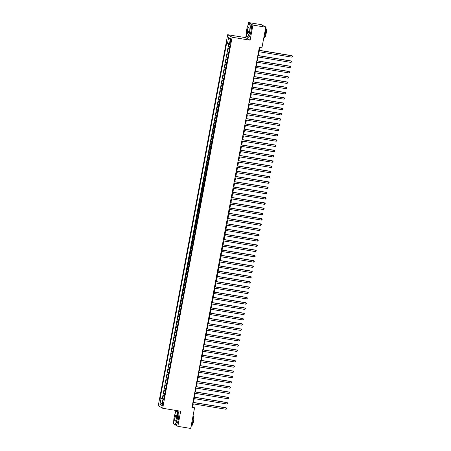 <?xml version="1.0" encoding="UTF-8"?>
<svg xmlns="http://www.w3.org/2000/svg" width="451" height="451" viewBox="0 0 451 451"><rect width="100%" height="100%" fill="white"/><g stroke="black" fill="none" stroke-linecap="round" stroke-linejoin="round"><path stroke-width="0.68" d="M163.172 403.887A1.719 0.417 -80.6 0 0 163.07 401.976A1.719 0.417 -80.6 0 0 162.405 403.448A1.719 0.417 -80.6 0 0 162.512 405.364A1.719 0.417 -80.6 0 0 163.172 403.887M175.907 410.444L175.462 412.845M173.742 422.029L173.41 423.799L174.238 424.273M227.687 34.699L158.256 405.725L162.687 408.262L232.124 37.236L227.687 34.699L245.677 37.658L250.108 40.195L252.932 25.087L248.501 22.55L247.994 25.262M246.274 34.445L245.677 37.658M248.501 22.55L261.349 24.664L265.78 27.201L252.932 25.087M229.187 43.73L228.651 46.588L229.818 46.78M229.373 49.165L228.257 48.691L227.665 51.842L228.832 52.034M228.386 54.419L227.276 53.945L226.684 57.097L227.851 57.288M227.405 59.679L226.289 59.199L225.703 62.351L226.87 62.542M226.419 64.933L225.308 64.454L224.716 67.611L225.883 67.802M225.438 70.187L224.322 69.708L223.735 72.865L224.902 73.056M224.451 75.441L223.341 74.967L222.749 78.119L223.916 78.311M223.47 80.695L222.354 80.222L221.768 83.373L222.935 83.565M222.484 85.955L221.373 85.476L220.781 88.627L221.948 88.824M221.503 91.209L220.387 90.73L219.8 93.887L220.967 94.079M220.522 96.463L219.406 95.99L218.814 99.141L219.981 99.333M219.536 101.717L218.419 101.244L217.833 104.395L219 104.587M218.555 106.977L217.438 106.498L216.846 109.649L218.013 109.841M217.568 112.231L216.457 111.752L215.866 114.909L217.032 115.101M216.587 117.486L215.471 117.006L214.879 120.163L216.046 120.355M215.601 122.74L214.49 122.266L213.898 125.417L215.065 125.609M214.62 127.994L213.503 127.52L212.917 130.672L214.084 130.863M213.633 133.254L212.522 132.774L211.931 135.926L213.097 136.117M212.652 138.508L211.536 138.029L210.95 141.186L212.117 141.377M211.666 143.762L210.555 143.283L209.963 146.44L211.13 146.631M210.685 149.016L209.568 148.542L208.982 151.694L210.149 151.886M209.698 154.27L208.587 153.797L207.996 156.948L209.163 157.14M208.717 159.53L207.601 159.051L207.015 162.202L208.182 162.399M207.736 164.784L206.62 164.305L206.028 167.462L207.195 167.654M206.75 170.038L205.639 169.565L205.047 172.716L206.214 172.908M205.769 175.292L204.653 174.819L204.061 177.97L205.228 178.162M204.782 180.552L203.672 180.073L203.08 183.224L204.247 183.416M203.801 185.806L202.685 185.327L202.093 188.484L203.266 188.676M202.815 191.061L201.704 190.581L201.112 193.738L202.279 193.93M201.834 196.315L200.718 195.841L200.131 198.992L201.298 199.184M200.847 201.569L199.737 201.095L199.145 204.247L200.312 204.438M199.866 206.829L198.75 206.349L198.164 209.501L199.331 209.698M198.88 212.083L197.769 211.604L197.177 214.761L198.344 214.952M197.899 217.337L196.783 216.863L196.196 220.015L197.363 220.206M196.918 222.591L195.802 222.117L195.21 225.269L196.377 225.461M195.931 227.851L194.815 227.372L194.229 230.523L195.396 230.715M194.95 233.105L193.834 232.626L193.242 235.783L194.409 235.974M193.964 238.359L192.853 237.88L192.261 241.037L193.428 241.229M192.983 243.613L191.867 243.14L191.275 246.291L192.442 246.483M191.996 248.867L190.886 248.394L190.294 251.545L191.461 251.737M191.015 254.127L189.899 253.648L189.307 256.799L190.48 256.991M190.029 259.381L188.918 258.902L188.326 262.059L189.493 262.251M189.048 264.636L187.932 264.162L187.345 267.313L188.512 267.505M188.061 269.89L186.951 269.416L186.359 272.567L187.526 272.759M187.08 275.149L185.964 274.67L185.378 277.822L186.545 278.013M186.094 280.404L184.983 279.924L184.391 283.076L185.558 283.273M185.113 285.658L183.997 285.179L183.41 288.336L184.577 288.527M184.132 290.912L183.016 290.438L182.424 293.59L183.591 293.781M183.145 296.166L182.029 295.693L181.443 298.844L182.61 299.036M182.165 301.426L181.048 300.947L180.456 304.098L181.623 304.29M181.178 306.68L180.067 306.201L179.475 309.358L180.642 309.549M180.197 311.934L179.081 311.455L178.489 314.612L179.656 314.804M179.21 317.188L178.1 316.715L177.508 319.866L178.675 320.058M178.23 322.442L177.113 321.969L176.527 325.12L177.694 325.312M177.243 327.702L176.132 327.223L175.54 330.374L176.707 330.572M176.262 332.956L175.146 332.477L174.56 335.634L175.727 335.826M175.276 338.211L174.165 337.737L173.573 340.888L174.74 341.08M174.295 343.465L173.178 342.991L172.592 346.142L173.759 346.334M173.308 348.724L172.197 348.245L171.605 351.397L172.772 351.588M172.327 353.979L171.211 353.499L170.625 356.656L171.792 356.848M171.346 359.233L170.23 358.754L169.638 361.911L170.805 362.102M170.36 364.487L169.249 364.013L168.657 367.165L169.824 367.356M169.379 369.741L168.262 369.268L167.671 372.419L168.837 372.611M168.392 375.001L167.282 374.522L166.69 377.673L167.857 377.87M167.411 380.255L166.295 379.776L165.703 382.933L166.87 383.125M166.425 385.509L165.314 385.036L164.722 388.187L165.889 388.379M165.444 390.763L164.327 390.29L163.741 393.441L164.908 393.633M265.78 27.201L261.918 47.829L259.348 47.406L191.979 407.4L194.55 407.822L192.752 406.796L193.299 403.876M230.388 40.257L230.173 41.413A1.663 0.4 -80.6 0 0 230.275 43.268A1.663 0.4 -80.6 0 0 230.918 41.836L231.132 40.68A1.663 0.4 -80.6 0 0 231.03 38.825A1.663 0.4 -80.6 0 0 230.388 40.257L231.177 40.387M163.775 399.671L162.856 399.631L163.69 400.116L230.179 44.852L229.339 44.373L230.422 38.589L228.601 37.546L227.518 43.33L226.684 42.851L160.195 398.115L163.566 399.203L163.482 399.659M162.856 399.631L161.774 405.415L159.953 404.372L161.035 398.594M229.762 47.062L228.651 46.588M228.758 43.629L162.354 398.47L163.922 398.887M164.457 396.023L163.347 395.544L162.755 398.695M164.852 393.92L163.741 393.441M165.838 388.661L164.722 388.187M166.819 383.406L165.703 382.933M167.806 378.152L166.69 377.673M168.787 372.898L167.671 372.419M169.768 367.644L168.657 367.165M170.754 362.384L169.638 361.911M171.735 357.13L170.625 356.656M172.722 351.876L171.605 351.397M173.703 346.622L172.592 346.142M174.689 341.362L173.573 340.888M175.67 336.108L174.56 335.634M176.657 330.854L175.54 330.374M177.638 325.599L176.527 325.12M178.624 320.345L177.508 319.866M179.605 315.086L178.489 314.612M180.586 309.831L179.475 309.358M181.573 304.577L180.456 304.098M182.554 299.323L181.443 298.844M183.54 294.063L182.424 293.59M184.521 288.809L183.41 288.336M185.508 283.555L184.391 283.076M186.488 278.301L185.378 277.822M187.475 273.047L186.359 272.567M188.456 267.787L187.345 267.313M189.443 262.533L188.326 262.059M190.423 257.279L189.307 256.799M191.41 252.024L190.294 251.545M192.391 246.77L191.275 246.291M193.372 241.51L192.261 241.037M194.358 236.256L193.242 235.783M195.339 231.002L194.229 230.523M196.326 225.748L195.21 225.269M197.307 220.488L196.196 220.015M198.293 215.234L197.177 214.761M199.274 209.98L198.164 209.501M200.261 204.726L199.145 204.247M201.242 199.472L200.131 198.992M202.228 194.212L201.112 193.738M203.209 188.958L202.093 188.484M204.196 183.704L203.08 183.224M205.177 178.449L204.061 177.97M206.158 173.19L205.047 172.716M207.144 167.935L206.028 167.462M208.125 162.681L207.015 162.202M209.112 157.427L207.996 156.948M210.093 152.173L208.982 151.694M211.079 146.913L209.963 146.44M212.06 141.659L210.95 141.186M213.047 136.405L211.931 135.926M214.028 131.151L212.917 130.672M215.014 125.897L213.898 125.417M215.995 120.637L214.879 120.163M216.976 115.383L215.866 114.909M217.963 110.129L216.846 109.649M218.944 104.874L217.833 104.395M219.93 99.615L218.814 99.141M220.911 94.36L219.8 93.887M221.898 89.106L220.781 88.627M222.879 83.852L221.768 83.373M223.865 78.598L222.749 78.119M224.846 73.338L223.735 72.865M225.833 68.084L224.716 67.611M226.814 62.83L225.703 62.351M227.8 57.576L226.684 57.097M228.781 52.316L227.665 51.842M175.027 424.724L177.841 426.336L190.688 428.45L194.55 407.822M177.841 426.336L180.671 411.227L162.687 408.262M250.108 40.195L232.124 37.236M193.564 402.444L194.28 398.622M194.55 397.19L195.266 393.368M195.531 391.936L196.247 388.108M196.518 386.676L197.234 382.854M197.499 381.422L198.215 377.6M198.485 376.168L199.201 372.346M199.466 370.914L200.182 367.091M200.453 365.66L201.163 361.832M201.434 360.4L202.149 356.578M202.414 355.146L203.13 351.323M203.401 349.891L204.117 346.069M204.382 344.637L205.098 340.815M205.368 339.377L206.084 335.555M206.349 334.123L207.065 330.301M207.336 328.869L208.052 325.047M208.317 323.615L209.033 319.793M209.303 318.361L210.019 314.533M210.284 313.101L211 309.279M211.271 307.847L211.987 304.025M212.252 302.593L212.968 298.771M213.238 297.339L213.949 293.516M214.219 292.079L214.935 288.257M215.2 286.825L215.916 283.002M216.187 281.571L216.903 277.748M217.168 276.316L217.884 272.494M218.154 271.062L218.87 267.234M219.135 265.802L219.851 261.98M220.122 260.548L220.838 256.726M221.103 255.294L221.819 251.472M222.089 250.04L222.805 246.218M223.07 244.786L223.786 240.958M224.057 239.526L224.767 235.704M225.038 234.272L225.754 230.45M226.019 229.018L226.735 225.196M227.005 223.764L227.721 219.936M227.986 218.504L228.702 214.682M228.973 213.25L229.689 209.427M229.954 207.996L230.67 204.173M230.94 202.741L231.656 198.919M231.921 197.487L232.637 193.659M232.908 192.227L233.624 188.405M233.889 186.973L234.605 183.151M234.875 181.719L235.591 177.897M235.856 176.465L236.572 172.643M236.843 171.205L237.553 167.383M237.824 165.951L238.54 162.129M238.804 160.697L239.52 156.875M239.791 155.443L240.507 151.621M240.772 150.189L241.488 146.361M241.759 144.929L242.475 141.107M242.739 139.675L243.455 135.852M243.726 134.421L244.442 130.598M244.707 129.166L245.423 125.344M245.694 123.907L246.409 120.084M246.674 118.652L247.39 114.83M247.661 113.398L248.377 109.576M248.642 108.144L249.358 104.322M249.629 102.89L250.339 99.062M250.609 97.63L251.325 93.808M251.59 92.376L252.306 88.554M252.577 87.122L253.293 83.3M253.558 81.868L254.274 78.046M254.544 76.614L255.26 72.786M255.525 71.354L256.241 67.532M256.512 66.1L257.228 62.277M257.493 60.846L258.209 57.023M258.479 55.591L259.195 51.764M259.46 50.332L259.99 47.513M163.854 399.253L163.566 399.203M192.109 406.689L192.752 406.796M229.446 43.792L227.518 43.33M162.354 398.47L160.195 398.115M230.23 39.615L228.601 37.546M159.953 404.372L162.18 403.239M258.801 50.349L292.242 55.856L291.994 57.17L258.553 51.662M258.823 50.23L291.944 55.682L292.744 56.307L291.994 57.17M249.617 31.277A6.545 1.584 -80.6 0 0 248.794 24.117A6.545 1.584 -80.6 0 0 246.691 29.603A6.545 1.584 -80.6 0 0 246.736 36.632A6.545 1.584 -80.6 0 0 249.617 31.277M248.879 24.061A6.709 1.624 99.4 0 1 248.963 23.988A6.709 1.624 99.4 0 1 249.397 23.847A6.709 1.624 99.4 0 1 249.803 31.322A6.709 1.624 99.4 0 1 247.216 37.083A6.709 1.624 99.4 0 1 246.855 36.807A6.709 1.624 99.4 0 1 246.793 36.711M248.884 30.854A3.275 0.789 99.4 0 1 247.836 33.599A3.275 0.789 99.4 0 1 247.424 30.02A3.275 0.789 99.4 0 1 248.862 27.342A3.275 0.789 99.4 0 1 248.884 30.854M248.924 27.449A3.112 0.755 -80.6 0 0 248.817 27.393A3.112 0.755 -80.6 0 0 247.616 30.065A3.112 0.755 -80.6 0 0 247.802 33.537A3.112 0.755 -80.6 0 0 247.92 33.521M264.162 26.276L264.917 26.4A6.709 1.624 99.4 0 1 265.447 27.015M265.656 27.861A6.709 1.624 99.4 0 1 265.323 33.876A6.709 1.624 99.4 0 1 263.559 39.074M265.724 28.436L265.791 28.447A4.831 1.167 99.4 0 1 266.084 33.831A4.831 1.167 99.4 0 1 264.224 37.98L264.151 37.969M249.397 23.847L250.53 24.033A6.709 1.624 99.4 0 1 250.936 31.508A6.709 1.624 99.4 0 1 248.349 37.27L247.216 37.083M177.08 418.861A6.545 1.584 -80.6 0 0 176.262 411.701A6.545 1.584 -80.6 0 0 174.159 417.186A6.545 1.584 -80.6 0 0 174.199 424.216A6.545 1.584 -80.6 0 0 177.08 418.861M176.347 411.645A6.709 1.624 99.4 0 1 176.431 411.571A6.709 1.624 99.4 0 1 176.865 411.43A6.709 1.624 99.4 0 1 177.271 418.906A6.709 1.624 99.4 0 1 174.684 424.667A6.709 1.624 99.4 0 1 174.317 424.391A6.709 1.624 99.4 0 1 174.261 424.295M176.352 418.443A3.275 0.789 99.4 0 1 175.298 421.183A3.275 0.789 99.4 0 1 174.887 417.603A3.275 0.789 99.4 0 1 176.33 414.926A3.275 0.789 99.4 0 1 176.352 418.443M176.386 415.033A3.112 0.755 -80.6 0 0 176.279 414.976A3.112 0.755 -80.6 0 0 175.078 417.649A3.112 0.755 -80.6 0 0 175.27 421.121A3.112 0.755 -80.6 0 0 175.388 421.104M193.124 415.444A6.709 1.624 99.4 0 1 192.791 421.459A6.709 1.624 99.4 0 1 191.021 426.657M193.186 416.019L193.259 416.031A4.831 1.167 99.4 0 1 193.552 421.414A4.831 1.167 99.4 0 1 191.686 425.564L191.619 425.552M176.865 411.43L177.993 411.616A6.709 1.624 99.4 0 1 178.404 419.092A6.709 1.624 99.4 0 1 175.817 424.853L174.684 424.667M257.814 55.603L291.261 61.111L291.013 62.424L257.572 56.916M257.837 55.484L290.957 60.936L291.763 61.561L291.013 62.424M256.833 60.857L290.275 66.365L290.027 67.678L256.585 62.17M256.856 60.738L289.976 66.196L290.782 66.816L290.027 67.678M255.847 66.111L289.294 71.619L289.046 72.932L255.604 67.424M255.869 65.993L288.995 71.45L289.796 72.075L289.046 72.932M254.866 71.371L288.307 76.873L288.065 78.192L254.618 72.684M254.888 71.252L288.009 76.704L288.815 77.33L288.065 78.192M253.879 76.625L287.326 82.133L287.078 83.446L253.637 77.938M253.902 76.507L287.028 81.958L287.828 82.584L287.078 83.446M252.898 81.879L286.34 87.387L286.097 88.7L252.65 83.193M252.921 81.761L286.041 87.218L286.847 87.838L286.097 88.7M251.917 87.133L285.359 92.641L285.111 93.955L251.669 88.447M251.934 87.015L285.06 92.472L285.861 93.092L285.111 93.955M250.931 92.393L284.372 97.895L284.13 99.209L250.683 93.707M250.953 92.275L284.074 97.726L284.88 98.352L284.13 99.209M249.95 97.647L283.391 103.155L283.143 104.469L249.702 98.961M249.972 97.529L283.093 102.98L283.893 103.606L283.143 104.469M248.963 102.901L282.405 108.409L282.163 109.723L248.721 104.215M248.986 102.783L282.106 108.234L282.912 108.86L282.163 109.723M247.982 108.155L281.424 113.663L281.176 114.977L247.734 109.469M248.005 108.037L281.125 113.494L281.926 114.114L281.176 114.977M246.996 113.41L280.437 118.917L280.195 120.231L246.753 114.723M247.018 113.291L280.139 118.748L280.945 119.374L280.195 120.231M246.015 118.669L279.457 124.172L279.208 125.491L245.767 119.983M246.037 118.551L279.158 124.002L279.958 124.628L279.208 125.491M245.028 123.924L278.476 129.431L278.228 130.745L244.786 125.237M245.051 123.805L278.171 129.257L278.977 129.882L278.228 130.745M244.047 129.178L277.489 134.686L277.241 135.999L243.799 130.491M244.07 129.059L277.19 134.511L277.996 135.137L277.241 135.999M243.061 134.432L276.508 139.94L276.26 141.253L242.818 135.745M243.083 134.313L276.209 139.771L277.01 140.391L276.26 141.253M242.08 139.686L275.522 145.194L275.279 146.507L241.832 141.005M242.102 139.568L275.223 145.025L276.029 145.65L275.279 146.507M241.093 144.946L274.541 150.454L274.293 151.767L240.851 146.259M241.116 144.827L274.242 150.279L275.042 150.905L274.293 151.767M240.112 150.2L273.554 155.708L273.312 157.021L239.864 151.513M240.135 150.082L273.255 155.533L274.061 156.159L273.312 157.021M239.131 155.454L272.573 160.962L272.325 162.275L238.883 156.768M239.148 155.336L272.274 160.793L273.075 161.413L272.325 162.275M238.145 160.708L271.587 166.216L271.344 167.53L237.897 162.022M238.167 160.59L271.288 166.047L272.094 166.673L271.344 167.53M237.164 165.968L270.606 171.47L270.358 172.784L236.916 167.282M237.187 165.85L270.307 171.301L271.107 171.927L270.358 172.784M236.177 171.222L269.619 176.73L269.377 178.044L235.935 172.536M236.2 171.104L269.32 176.555L270.126 177.181L269.377 178.044M235.196 176.476L268.638 181.984L268.39 183.298L234.948 177.79M235.219 176.358L268.339 181.809L269.14 182.435L268.39 183.298M234.21 181.73L267.657 187.238L267.409 188.552L233.968 183.044M234.232 181.612L267.353 187.069L268.159 187.689L267.409 188.552M233.229 186.985L266.671 192.492L266.423 193.806L232.981 188.298M233.252 186.866L266.372 192.323L267.178 192.949L266.423 193.806M232.242 192.244L265.69 197.752L265.442 199.066L232 193.558M232.265 192.126L265.385 197.577L266.191 198.203L265.442 199.066M231.262 197.499L264.703 203.006L264.461 204.32L231.013 198.812M231.284 197.38L264.404 202.832L265.211 203.457L264.461 204.32M230.275 202.753L263.722 208.261L263.474 209.574L230.033 204.066M230.298 202.634L263.423 208.091L264.224 208.712L263.474 209.574M229.294 208.007L262.736 213.515L262.493 214.828L229.046 209.32M229.317 207.888L262.437 213.346L263.243 213.966L262.493 214.828M228.307 213.267L261.755 218.769L261.507 220.082L228.065 214.58M228.33 213.148L261.456 218.6L262.256 219.225L261.507 220.082M227.327 218.521L260.768 224.029L260.526 225.342L227.078 219.834M227.349 218.402L260.469 223.854L261.276 224.48L260.526 225.342M226.346 223.775L259.787 229.283L259.539 230.596L226.098 225.088M226.363 223.657L259.488 229.108L260.289 229.734L259.539 230.596M225.359 229.029L258.801 234.537L258.558 235.85L225.111 230.343M225.382 228.911L258.502 234.368L259.308 234.988L258.558 235.85M224.378 234.283L257.82 239.791L257.572 241.105L224.13 235.597M224.401 234.165L257.521 239.622L258.322 240.248L257.572 241.105M223.392 239.543L256.833 245.045L256.591 246.364L223.149 240.857M223.414 239.425L256.534 244.876L257.341 245.502L256.591 246.364M222.411 244.797L255.852 250.305L255.604 251.619L222.163 246.111M222.433 244.679L255.554 250.13L256.354 250.756L255.604 251.619M221.424 250.051L254.871 255.559L254.623 256.873L221.182 251.365M221.447 249.933L254.567 255.39L255.373 256.01L254.623 256.873M220.443 255.305L253.885 260.813L253.637 262.127L220.195 256.619M220.466 255.187L253.586 260.644L254.392 261.264L253.637 262.127M219.457 260.56L252.904 266.067L252.656 267.381L219.214 261.879M219.479 260.441L252.599 265.898L253.406 266.524L252.656 267.381M218.476 265.819L251.917 271.327L251.675 272.641L218.228 267.133M218.498 265.701L251.619 271.152L252.425 271.778L251.675 272.641M217.489 271.074L250.936 276.581L250.688 277.895L217.247 272.387M217.512 270.955L250.638 276.407L251.438 277.032L250.688 277.895M216.508 276.328L249.95 281.836L249.707 283.149L216.26 277.641M216.531 276.209L249.651 281.666L250.457 282.287L249.707 283.149M215.522 281.582L248.969 287.09L248.721 288.403L215.279 282.895M215.544 281.463L248.67 286.921L249.471 287.546L248.721 288.403M214.541 286.842L247.982 292.344L247.74 293.657L214.293 288.155M214.563 286.723L247.684 292.175L248.49 292.8L247.74 293.657M213.56 292.096L247.001 297.604L246.753 298.917L213.312 293.409M213.582 291.977L246.703 297.429L247.503 298.055L246.753 298.917M212.573 297.35L246.015 302.858L245.772 304.171L212.331 298.663M212.596 297.232L245.716 302.683L246.522 303.309L245.772 304.171M211.592 302.604L245.034 308.112L244.786 309.425L211.344 303.918M211.615 302.486L244.735 307.943L245.536 308.563L244.786 309.425M210.606 307.858L244.047 313.366L243.805 314.68L210.363 309.177M210.628 307.74L243.749 313.197L244.555 313.823L243.805 314.68M209.625 313.118L243.066 318.626L242.818 319.939L209.377 314.432M209.647 313L242.768 318.451L243.568 319.077L242.818 319.939M208.638 318.372L242.086 323.88L241.837 325.194L208.396 319.686M208.661 318.254L241.781 323.705L242.587 324.331L241.837 325.194M207.657 323.626L241.099 329.134L240.851 330.448L207.409 324.94M207.68 323.508L240.8 328.965L241.606 329.585L240.851 330.448M206.671 328.88L240.118 334.388L239.87 335.702L206.428 330.194M206.693 328.762L239.819 334.219L240.62 334.839L239.87 335.702M205.69 334.14L239.131 339.642L238.889 340.956L205.442 335.454M205.712 334.022L238.833 339.473L239.639 340.099L238.889 340.956M204.703 339.394L238.151 344.902L237.902 346.216L204.461 340.708M204.726 339.276L237.852 344.727L238.652 345.353L237.902 346.216M203.722 344.649L237.164 350.156L236.922 351.47L203.474 345.962M203.745 344.53L236.865 349.982L237.671 350.607L236.922 351.47M202.741 349.903L236.183 355.411L235.935 356.724L202.493 351.216M202.758 349.784L235.884 355.241L236.685 355.862L235.935 356.724M201.755 355.157L235.196 360.665L234.954 361.978L201.507 356.47M201.777 355.038L234.898 360.496L235.704 361.121L234.954 361.978M200.774 360.417L234.216 365.919L233.968 367.238L200.526 361.73M200.796 360.298L233.917 365.75L234.717 366.375L233.968 367.238M199.787 365.671L233.229 371.179L232.987 372.492L199.545 366.984M199.81 365.552L232.93 371.004L233.736 371.63L232.987 372.492M198.806 370.925L232.248 376.433L232 377.746L198.558 372.238M198.829 370.807L231.949 376.264L232.75 376.884L232 377.746M197.82 376.179L231.262 381.687L231.019 383L197.577 377.493M197.842 376.061L230.963 381.518L231.769 382.138L231.019 383M196.839 381.439L230.281 386.941L230.033 388.255L196.591 382.752M196.861 381.32L229.982 386.772L230.782 387.398L230.033 388.255M195.852 386.693L229.3 392.201L229.052 393.514L195.61 388.007M195.875 386.575L228.995 392.026L229.801 392.652L229.052 393.514M194.871 391.947L228.313 397.455L228.065 398.769L194.623 393.261M194.894 391.829L228.014 397.28L228.82 397.906L228.065 398.769M193.885 397.201L227.332 402.709L227.084 404.023L193.642 398.515M193.907 397.083L227.033 402.54L227.834 403.16L227.084 404.023M192.904 402.455L226.346 407.963L226.103 409.277L192.656 403.769M192.927 402.337L226.047 407.794L226.853 408.42L226.103 409.277M228.696 48.939L229.085 46.836M163.781 395.792L164.175 393.689M164.767 390.538L165.162 388.435M165.748 385.284L166.143 383.181M166.735 380.03L167.124 377.927M167.716 374.77L168.11 372.673M168.702 369.516L169.091 367.413M169.683 364.261L170.078 362.159M170.67 359.007L171.059 356.904M171.651 353.753L172.045 351.65M172.632 348.493L173.026 346.396M173.618 343.239L174.013 341.136M174.599 337.985L174.994 335.882M175.586 332.731L175.98 330.628M176.566 327.477L176.961 325.374M177.553 322.217L177.948 320.114M178.534 316.963L178.929 314.86M179.521 311.709L179.91 309.606M180.501 306.454L180.896 304.352M181.488 301.195L181.877 299.098M182.469 295.941L182.864 293.838M183.45 290.686L183.845 288.584M184.436 285.432L184.831 283.329M185.417 280.178L185.812 278.075M186.404 274.918L186.799 272.816M187.385 269.664L187.779 267.561M188.371 264.41L188.766 262.307M189.352 259.156L189.747 257.053M190.339 253.896L190.728 251.799M191.32 248.642L191.714 246.539M192.306 243.388L192.695 241.285M193.287 238.134L193.682 236.031M194.274 232.879L194.663 230.777M195.255 227.62L195.649 225.517M196.236 222.366L196.63 220.263M197.222 217.111L197.617 215.009M198.203 211.857L198.598 209.754M199.19 206.597L199.584 204.5M200.171 201.343L200.565 199.241M201.157 196.089L201.552 193.986M202.138 190.835L202.533 188.732M203.125 185.581L203.514 183.478M204.106 180.321L204.5 178.224M205.092 175.067L205.481 172.964M206.073 169.813L206.468 167.71M207.06 164.559L207.449 162.456M208.041 159.304L208.435 157.202M209.022 154.045L209.416 151.942M210.008 148.791L210.403 146.688M210.989 143.536L211.384 141.434M211.976 138.282L212.37 136.179M212.957 133.022L213.351 130.925M213.943 127.768L214.338 125.666M214.924 122.514L215.319 120.411M215.911 117.26L216.3 115.157M216.892 112.006L217.286 109.903M217.878 106.746L218.267 104.643M218.859 101.492L219.254 99.389M219.846 96.238L220.235 94.135M220.827 90.984L221.221 88.881M221.807 85.724L222.202 83.627M222.794 80.47L223.189 78.367M223.775 75.216L224.17 73.113M224.761 69.961L225.156 67.859M225.742 64.707L226.137 62.604M226.729 59.447L227.124 57.345M227.71 54.193L228.105 52.09M230.968 41.543L230.173 41.413"/></g></svg>
